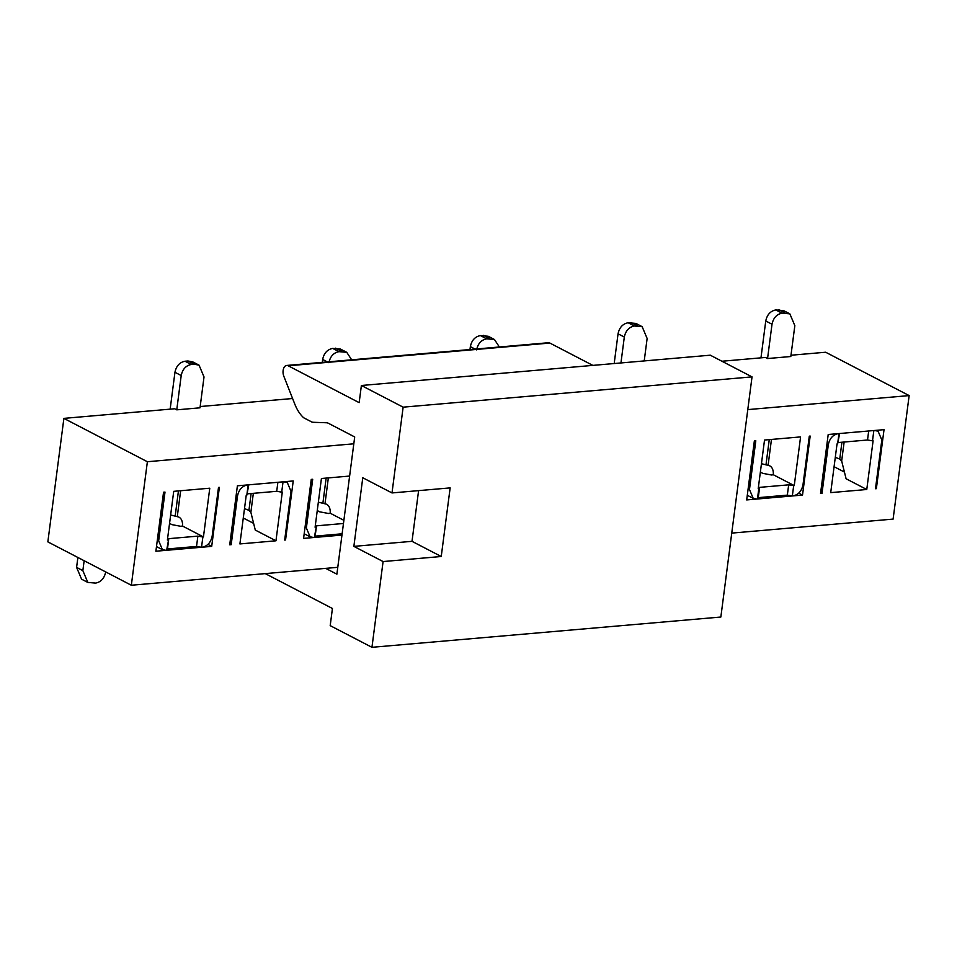 <?xml version="1.0" encoding="UTF-8"?>
<svg xmlns="http://www.w3.org/2000/svg" width="957" height="957" viewBox="0 0 957 957"><rect width="100%" height="100%" fill="white"/><g stroke="black" fill="none" stroke-linecap="round" stroke-linejoin="round"><path stroke-width="1.44" d="M361.387 385.492L710.285 355.191L752.035 376.879L720.848 617.026L371.95 647.315L383.087 561.556L353.863 546.375L362.775 477.758L391.999 492.939L403.136 407.168L361.387 385.492L359.162 402.646L288.201 365.789A7.213 4.235 -95 0 0 286.657 365.466A7.213 4.235 -95 0 0 283.81 376.209L294.816 404.165A36.067 21.198 -95 0 0 303.74 417.802L312.054 422.121A36.067 21.198 -95 0 0 313.848 422.312L326.552 422.767A10.826 6.352 85 0 1 328.371 423.269L354.7 436.954L336.888 574.176L325.691 568.362M265.28 573.614L332.426 608.485L330.201 625.639L371.95 647.315M592.862 365.395L549.868 343.061A7.213 4.235 -95 0 0 548.325 342.738M403.136 407.168L752.035 376.879M391.999 492.939L450.149 487.891L441.237 556.507L383.087 561.556M353.863 546.375L412.012 541.327L418.592 490.63M441.237 556.507L412.012 541.327M747.788 409.608L909.15 395.588L893.108 519.101L731.746 533.109M826.98 443.976L828.319 444.67C829.647 438.378 832.997 434.693 838.38 433.629M828.319 444.67L821.991 493.393L820.544 493.513L828.2 434.502L884.029 429.657L876.361 488.668L875.488 488.74L881.816 440.029L878.083 431.176L874.435 430.494M839.612 433.521L837.626 443.869L838.966 433.569M838.44 442.529L867.521 440.005L872.509 440.83L873.849 430.542M873.095 440.782L866.767 489.505L846.096 478.763L841.67 460.999L839.744 459.073L835.305 457.29M866.671 489.505L830.712 492.628L837.04 443.916M792.922 495.917C798.294 494.841 801.643 491.156 802.983 484.864L809.299 436.153L810.172 436.069L802.516 495.08L746.687 499.925L754.355 440.914L755.803 440.794L749.475 489.505L753.219 498.358L756.867 499.04M788.676 484.84L759.607 487.364L758.781 488.704L757.442 498.992L758.267 497.652L787.336 495.128L792.336 495.965L793.676 485.678L788.676 484.84L787.336 495.128M758.207 488.752L764.523 440.041L800.483 436.918M800.578 436.906L794.25 485.618L773.388 474.78M821.991 493.393L820.651 492.688M834.085 466.705L844.026 471.873M875.559 488.249L876.361 488.668M867.521 440.005L868.693 430.997M798.736 493.118L802.516 495.08M759.607 487.364L758.267 497.652M771.462 439.43L768.088 465.329L769.392 465.676C772.215 466.968 773.519 469.995 773.34 474.756M341.96 535.071L303.584 538.396L311.252 479.397L312.7 479.266L306.372 527.977L310.104 536.829L313.764 537.511M343.467 523.491L316.504 525.836L314.339 537.463L315.164 536.135L342.127 533.791M315.092 527.223L321.42 478.512M321.516 478.5L349.628 476.06M194.175 364.234L191.268 364.485C185.897 365.55 182.536 369.235 181.208 375.527L174.952 372.285C176.279 365.981 179.629 362.296 185.012 361.232L187.919 360.98L194.175 364.234L199.044 365.143L204.02 376.938L200.013 407.814L176.758 409.835L174.664 408.759L63.892 418.376L147.378 461.729L353.815 443.809M147.378 461.729L131.336 585.241L47.85 541.877L63.892 418.376M337.773 567.322L131.336 585.241M236.164 495.271L237.515 495.965C238.843 489.673 242.193 485.989 247.576 484.924M237.515 495.965L231.187 544.689L229.728 544.808L237.396 485.809L293.225 480.952L285.557 539.963L284.684 540.047L291.012 491.324L287.279 482.484L283.631 481.79M248.808 484.816L246.822 495.164L248.15 484.864M247.636 493.824L276.717 491.3L281.705 492.137L283.045 481.838M282.291 492.077L275.963 540.801L240.004 543.923M239.908 543.935L246.236 495.212M202.106 547.213C207.49 546.136 210.839 542.452 212.167 536.159L218.495 487.448L219.368 487.364L211.7 546.375L155.883 551.22L163.551 492.221L164.999 492.089L158.671 540.801L162.403 549.653L166.063 550.347M197.872 536.135L168.791 538.659L166.638 550.287L167.463 548.959L196.532 546.435L201.532 547.26L202.872 536.973L197.872 536.135L196.532 546.435M167.391 540.047L173.719 491.336L209.774 488.202L203.446 536.913L182.572 526.075C182.715 521.302 181.399 518.263 178.588 516.971L170.645 514.998M771.928 474.875L772.801 474.828M760.36 472.1L762.789 473.356L771.904 475.067M768.088 465.329L761.449 463.702M316.504 525.836L315.164 536.135M231.187 544.689L229.836 543.983M275.963 540.801L255.28 530.058L250.866 512.294L248.94 510.368L244.502 508.586M243.281 518.012L253.222 523.168M284.743 539.545L285.557 539.963M276.717 491.3L277.889 482.292M207.92 544.413L211.7 546.375M168.791 538.659L167.463 548.959M343.874 520.321L330.273 513.251M328.347 477.902L324.985 503.801L326.289 504.148C329.1 505.44 330.416 508.478 330.237 513.227M644.217 360.933L647.135 338.467L642.147 326.672L634.371 326.014C629 327.079 625.639 330.763 624.311 337.055L618.055 333.802L614.191 363.54M618.055 333.802C619.382 327.509 622.732 323.825 628.115 322.76L635.891 323.418L642.147 326.672M721.925 361.244L765.468 357.451L767.562 358.54L790.817 356.518L794.836 325.643L789.848 313.848L782.072 313.19C776.701 314.255 773.352 317.939 772.012 324.232L765.756 320.978L760.971 357.846M765.756 320.978C767.083 314.686 770.433 311.001 775.816 309.936L783.592 310.594L789.848 313.848M328.825 513.359L329.698 513.299M181.124 526.183L181.997 526.135M169.556 523.395L171.985 524.651L181.1 526.362M324.985 503.801L318.346 502.174M317.257 510.571L319.686 511.828L328.801 513.538M174.952 372.285L170.155 409.141M187.919 360.98L192.788 361.902L199.044 365.143M77.876 557.476L76.596 567.381L82.852 570.635L87.829 582.43L95.604 583.1C100.987 582.023 104.337 578.339 105.665 572.047L105.689 571.915M87.829 582.43L81.572 579.176L76.596 567.381M475.103 349.102L470.354 346.625L469.971 349.544M470.354 346.625C471.681 340.333 475.031 336.649 480.414 335.584L488.19 336.254L494.446 339.496L486.67 338.838C481.299 339.902 477.938 343.587 476.61 349.879M499.387 346.996L494.446 339.496M327.402 361.925L322.653 359.449L322.27 362.368M322.653 359.449C323.98 353.157 327.33 349.472 332.713 348.408L340.489 349.078L346.745 352.32L338.969 351.662C333.598 352.726 330.237 356.411 328.909 362.703M351.686 359.82L346.745 352.32M909.15 395.588L825.664 352.236L790.984 355.238M292.591 398.519L200.18 406.534M767.562 358.54L772.012 324.232M620.949 362.954L624.311 337.055M176.758 409.835L181.208 375.527M82.852 570.635L84.144 560.73M288.201 365.789L549.868 343.061M844.134 442.038L841.67 460.999M749.475 489.505L748.135 488.812M841.933 442.23L839.744 459.073M769.261 439.622L765.971 464.899M306.372 527.977L305.032 527.283M253.33 493.334L250.866 512.294M158.671 540.801L157.331 540.107M180.646 490.726L177.284 516.624M631.022 322.509L637.278 325.751M782.072 313.19L775.816 309.936M778.723 309.685L784.979 312.927M251.129 493.525L248.94 510.368M178.445 490.917L175.167 516.194M326.146 478.093L322.868 503.37M634.371 326.014L628.115 322.76M191.268 364.485L185.012 361.232M483.321 335.333L489.577 338.575M486.67 338.838L480.414 335.584M335.62 348.157L341.876 351.41M338.969 351.662L332.713 348.408M548.361 342.738L286.681 365.454M876.421 430.315L878.083 431.176M747.297 495.283L753.219 498.358M304.182 533.755L310.104 536.829M285.617 481.622L287.279 482.484M156.481 546.579L162.403 549.653"/></g></svg>
